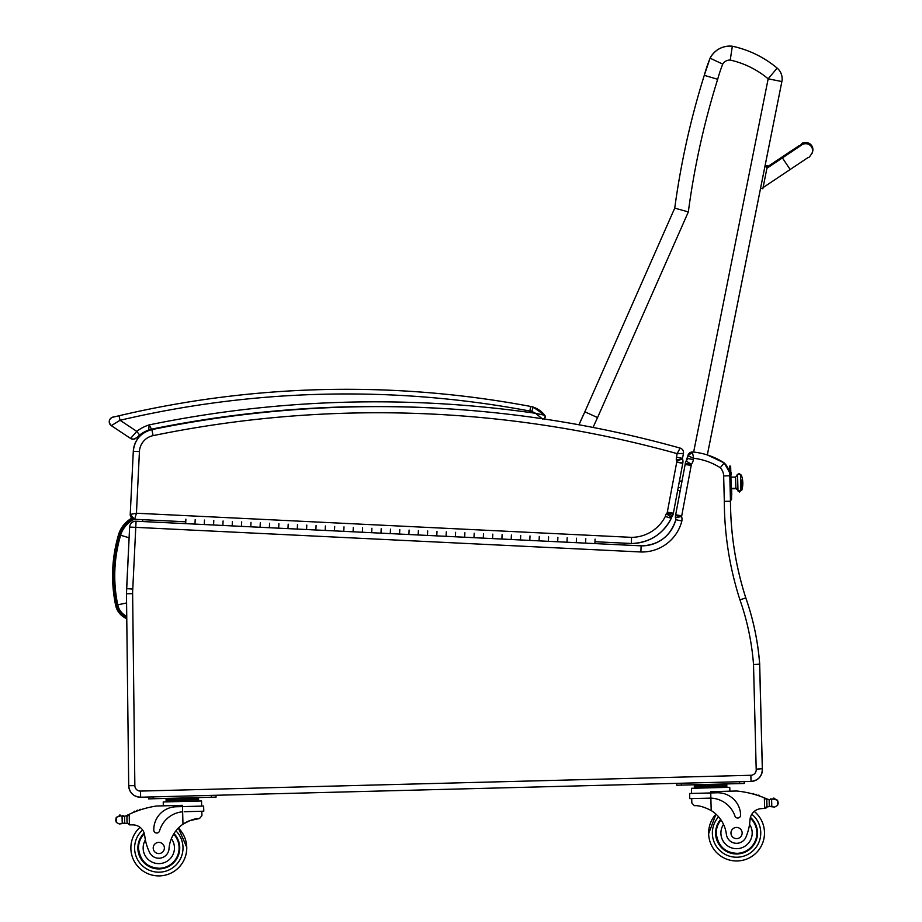 <?xml version="1.0" encoding="UTF-8"?>
<svg xmlns="http://www.w3.org/2000/svg" width="922" height="922" viewBox="0 0 922 922"><rect width="100%" height="100%" fill="white"/><g stroke="black" fill="none" stroke-linecap="round" stroke-linejoin="round"><path stroke-width="1.38" d="M134.358 519.27A25.931 25.931 -91.5 0 0 120.609 535.244C113.925 558.202 112.957 581.402 117.728 604.832A16.412 16.412 -91.5 0 0 126.74 616.299M120.609 535.244L129.103 537.78M112.68 570.326L114.87 601.421L112.68 570.326M731.768 494.999L731.653 490.458L731.526 499.862L730.455 499.897L730.466 501.257L729.832 475.787A18.624 18.624 -91.5 0 0 724.173 462.913L724.173 462.913A18.624 18.624 88.5 0 1 729.348 472.006A18.624 18.624 -91.5 0 0 724.196 462.913A69.83 69.83 -91.5 0 0 707.335 454.949A69.83 69.83 88.5 0 1 724.196 462.913A18.624 18.624 88.5 0 1 729.325 472.006L724.173 462.913A69.83 69.83 -91.5 0 0 692.906 451.999L692.906 451.999A69.83 69.83 88.5 0 1 724.173 462.913L720.278 467.719A12.482 12.482 88.5 0 1 723.666 475.948L724.312 501.338L730.489 501.257A318.551 318.551 -91.5 0 0 745.806 597.905L745.783 597.905A257.411 257.411 88.5 0 1 759.624 663.367L758.771 664.266L753.516 664.532L756.19 769.144L762.344 768.741L759.67 663.356L762.356 768.741A11.64 11.64 88.5 0 1 751.061 781.43L751.061 781.43A11.64 11.64 -91.5 0 0 762.344 768.741L762.356 768.741C762.252 776.174 758.495 780.404 751.061 781.43A11.64 11.64 -91.5 0 0 762.344 768.741M623.837 544.994L624.517 543.162L623.837 544.994M129.622 527.061A6.143 6.143 88.5 0 1 135.615 521.218L135.603 521.218A6.143 6.143 88.5 0 1 135.707 521.218A6.143 6.143 0 0 0 129.622 527.061L126.475 593.745L128.711 785.717C129.506 792.851 133.483 796.689 140.651 797.219L140.49 791.076L750.865 775.287L140.49 791.076A5.497 5.497 88.5 0 1 134.854 785.648L132.63 593.676A54.375 54.375 88.5 0 1 132.768 589.066L126.637 588.616L132.78 588.904L135.764 527.361L129.622 527.061L126.637 588.616A60.518 60.518 -91.5 0 0 126.475 593.745L128.711 785.717A11.64 11.64 -91.5 0 0 140.651 797.219L751.027 781.43A11.64 11.64 -91.5 0 0 751.061 781.43A11.64 11.64 -91.5 0 1 751.05 781.43L751.027 781.43A11.64 11.64 -91.5 0 0 762.321 768.752A11.64 11.64 88.5 0 1 751.038 781.43L750.865 775.287L152.994 790.753M593.065 427.439A486.493 486.493 88.5 0 1 597.56 417.585L688.331 211.933A792.182 792.182 88.5 0 1 717.673 79.28A146.552 146.552 88.5 0 1 722.744 64.114A8.252 8.252 88.5 0 1 730.236 60.068A89.48 89.48 88.5 0 1 768.164 78.819L777.142 68.113A13.968 13.968 88.5 0 1 781.868 81.551L768.164 78.819L693.644 452.068M707.312 454.949L781.868 81.551A13.968 13.968 -91.5 0 0 777.165 68.113C764.004 57.176 749.079 49.88 732.356 46.227L732.356 46.227A22.22 22.22 -91.5 0 0 710.078 58.178A160.52 160.52 -91.5 0 0 704.281 75.339A806.151 806.151 -91.5 0 0 674.743 208.118L584.848 411.8A500.462 500.462 -91.5 0 0 578.981 424.777L584.848 411.8L597.56 417.585M730.236 60.068L732.333 46.227A103.448 103.448 88.5 0 1 777.165 68.113A13.968 13.968 0 0 1 781.879 81.551L760.558 188.295L762.84 188.756L767.173 167.032L764.891 166.571M677.693 490.227L680.125 491.08M688.331 211.933L674.743 208.118L584.848 411.8M717.673 79.28L704.281 75.339C690.693 118.765 680.851 163.021 674.743 208.118M722.744 64.114L710.078 58.178L704.281 75.339M729.29 46.1A22.22 22.22 88.5 0 1 729.302 46.1A22.22 22.22 88.5 0 1 732.356 46.227L729.302 46.1C721.615 46.503 715.599 49.869 711.242 56.184L710.078 58.178M730.109 487.68L729.878 478.737M688.169 454.811A4.656 4.656 88.5 0 1 688.976 453.543M690.013 452.667A4.656 4.656 88.5 0 1 692.341 451.976L692.341 451.976A4.656 4.656 88.5 0 1 692.906 451.999A4.656 4.656 -91.5 0 0 687.881 455.768L693.667 458.257L692.341 451.976M135.707 521.218A6.143 6.143 88.5 0 1 136.064 521.23L185.679 523.638L136.064 521.23A6.143 6.143 0 0 0 135.615 521.218A6.143 6.143 88.5 0 1 136.064 521.23L185.679 523.638L185.887 519.178M595.093 539.116L594.874 543.588L641.124 545.836A34.921 34.921 -91.5 0 0 642.945 545.836L642.945 545.836A34.921 34.921 88.5 0 1 641.113 545.836L585.574 543.127L585.793 538.667L585.574 543.127L594.874 543.588L595.036 540.234L594.874 543.588L641.124 545.836L576.273 542.678L576.492 538.218L576.273 542.678L566.972 542.228L567.191 537.757L566.972 542.228L576.273 542.678L557.672 541.767L557.891 537.307L557.672 541.767L548.383 541.318L548.59 536.858L548.383 541.318L557.672 541.767L539.082 540.868L539.289 536.397L539.082 540.868L529.781 540.407L530 535.947L529.781 540.407L539.082 540.868L520.481 539.958L520.7 535.498L520.481 539.958L511.18 539.508L511.399 535.037L511.18 539.508L520.481 539.958L501.879 539.047L502.098 534.587L501.879 539.047L492.579 538.598L492.797 534.138L492.579 538.598L501.879 539.047L483.278 538.148L483.497 533.677L483.278 538.148L473.977 537.687L474.196 533.227L473.977 537.687L483.278 538.148L464.676 537.238L464.895 532.778L464.676 537.238L455.376 536.788L455.595 532.317L455.376 536.788L464.676 537.238L446.075 536.327L446.294 531.867L446.075 536.327L436.774 535.878L436.993 531.418L436.774 535.878L446.075 536.327L427.474 535.428L427.693 530.957L427.474 535.428L418.173 534.967L418.392 530.507L418.173 534.967L427.474 535.428L408.872 534.518L409.091 530.058L408.872 534.518L399.572 534.068L399.791 529.597L399.572 534.068L408.872 534.518L390.271 533.608L390.49 529.147L390.271 533.608L380.97 533.158L381.189 528.698L380.97 533.158L390.271 533.608L371.681 532.709L371.889 528.237L371.681 532.709L362.381 532.248L362.588 527.787L362.381 532.248L371.681 532.709L353.08 531.798L353.299 527.338L353.08 531.798L343.779 531.349L343.998 526.877L343.779 531.349L353.08 531.798L334.479 530.888L334.698 526.427L334.479 530.888L325.178 530.438L325.397 525.978L325.178 530.438L334.479 530.888L315.877 529.989L316.096 525.528L315.877 529.989L306.577 529.539L306.796 525.067L306.577 529.539L315.877 529.989L297.276 529.078L297.495 524.618L297.276 529.078L287.975 528.629L288.194 524.169L287.975 528.629L297.276 529.078L278.675 528.179L278.893 523.708L278.675 528.179L269.374 527.718L269.593 523.258L269.374 527.718L278.675 528.179L260.073 527.269L260.292 522.809L260.073 527.269L250.772 526.819L250.991 522.348L250.772 526.819L260.073 527.269L241.472 526.358L241.691 521.898L241.472 526.358L232.171 525.909L232.39 521.449L232.171 525.909L241.472 526.358L222.87 525.459L223.089 520.988L222.87 525.459L213.57 524.998L213.789 520.538L213.57 524.998L222.87 525.459L204.269 524.549L204.488 520.089L204.269 524.549L194.98 524.099L195.187 519.628L194.98 524.099L204.269 524.549L136.064 521.23L135.764 527.361L640.882 551.978L641.113 545.836L642.945 545.836A34.921 34.921 88.5 0 1 641.113 545.836M640.882 551.978A41.064 41.064 -91.5 0 0 681.865 520.953A9.543 9.543 -91.5 0 0 681.6 516.562A2.824 2.824 88.5 0 1 681.612 516.527A11.744 11.744 88.5 0 1 681.715 515.882L691.212 465.426A11.744 11.744 88.5 0 1 691.362 464.446A1.971 1.971 88.5 0 1 691.396 464.285A10.534 10.534 -91.5 0 0 693.425 459.525L687.363 458.499A4.391 4.391 88.5 0 1 686.106 461.023A8.114 8.114 -91.5 0 0 685.323 463.34A17.898 17.898 -91.5 0 0 685.138 464.492L675.676 514.753A17.898 17.898 -91.5 0 0 675.526 515.605A8.966 8.966 -91.5 0 0 675.446 517.68A3.4 3.4 88.5 0 1 675.838 519.72A34.921 34.921 88.5 0 1 642.945 545.836A34.921 34.921 88.5 0 0 675.838 519.72C670.663 535.717 659.703 544.429 642.945 545.836M724.312 501.338A324.694 324.694 -91.5 0 0 739.951 599.876L745.783 597.905A318.551 318.551 88.5 0 1 730.489 501.257L730.455 499.897L731.526 499.862L731.469 497.534L731.503 499.862L730.431 499.897L731.503 499.862L731.434 497.534L730.374 497.569L730.489 501.257C730.616 534.264 735.721 566.477 745.806 597.905A257.411 257.411 88.5 0 1 759.601 663.391A257.411 257.411 -91.5 0 0 745.806 597.905A318.551 318.551 88.5 0 1 730.466 501.257A318.551 318.551 -91.5 0 0 745.783 597.905C753.262 619.135 757.872 640.963 759.624 663.391L762.321 768.752L759.636 663.356A257.411 257.411 -91.5 0 0 745.783 597.905C753.239 619.135 757.838 640.963 759.601 663.391L762.321 768.752C762.229 776.174 758.46 780.404 751.038 781.43M681.865 520.953L675.838 519.72L675.446 517.68L675.526 515.605L681.612 516.527L675.446 517.68M691.212 465.426L685.138 464.492L675.676 514.753L681.715 515.882M691.362 464.446L685.323 463.34L687.881 455.768L692.895 451.999C704.201 453.128 714.631 456.77 724.173 462.913L729.348 472.006M691.396 464.285L686.106 461.023M535.809 540.707L539.082 540.868M461.403 537.077L464.676 537.238M386.998 533.458L390.271 533.608M312.604 529.827L315.877 529.989M238.199 526.197L241.472 526.358M275.401 528.018L278.675 528.179M349.807 531.637L353.08 531.798M424.201 535.267L427.474 535.428M498.606 538.886L501.879 539.047M573 542.516L576.273 542.678M201.008 524.388L204.269 524.549M595.036 540.327L594.978 541.525M173.428 834.468L171.365 838.651A32.454 32.454 88.5 0 0 169.037 848.678A10.257 10.257 88.5 0 1 159.068 858.232A10.257 10.257 88.5 0 0 169.037 848.678A32.454 32.454 88.5 0 1 182.959 824.199L182.994 824.199A32.454 32.454 88.5 0 0 178.395 828.048A27.937 27.937 88.5 0 1 186.751 847.249L178.395 828.048A32.454 32.454 88.5 0 1 182.994 824.199C189.805 820.223 195.326 818.321 199.555 818.494L189.529 820.707L199.521 818.494L201.918 815.659L199.555 818.494M187.051 821.79L189.01 820.903L187.085 821.79M186.221 822.228L184.158 823.427M178.372 828.048A27.937 27.937 88.5 0 1 186.728 847.249A27.937 27.937 88.5 0 0 178.372 828.048A27.937 27.937 88.5 0 1 186.728 847.249L178.372 828.048A32.454 32.454 88.5 0 1 182.971 824.199L190.151 820.465L182.959 824.199C189.771 820.223 195.291 818.321 199.521 818.494M187.696 821.479L185.599 822.562L187.731 821.479M193.608 819.404L191.834 819.9M184.25 811.706L203.785 811.199L203.647 806.058L176.044 806.773A22.854 22.854 -91.5 0 0 153.801 830.203A2.927 2.927 -91.5 0 0 159.541 830.918A26.392 26.392 88.5 0 1 182.648 811.786A26.392 26.392 -91.5 0 0 159.541 830.918A2.927 2.927 88.5 0 1 156.798 833.05L156.798 833.05M128.181 814.771A98.977 98.977 88.5 0 0 126.752 815.474A7.837 7.837 88.5 0 1 124.539 816.212L122.061 816.224L122.234 823.265L119.457 824.003L124.747 823.162M122.084 816.224L120.598 815.855A7.837 7.837 88.5 0 1 120.609 815.855A7.837 7.837 88.5 0 1 120.575 815.855L122.061 816.224M122.234 823.265L124.712 823.162A7.837 7.837 88.5 0 1 126.107 823.45A0.726 0.726 88.5 0 0 127.04 822.735L126.936 817.826A88.719 88.719 88.5 0 1 126.994 817.814A88.719 88.719 88.5 0 0 126.913 817.837L127.04 822.735A0.726 0.726 88.5 0 1 126.349 823.484M198.53 798.256L198.599 799.651L198.53 798.256L190.416 798.464L190.451 799.858M122.776 815.624A0.726 0.726 88.5 0 1 123.525 816.304M119.883 815.013A0.726 0.726 88.5 0 1 120.632 815.866A0.726 0.726 88.5 0 0 120.01 815.025A0.726 0.726 88.5 0 0 119.169 815.647A3.665 3.665 88.5 0 1 119.226 815.636L119.249 815.636A3.665 3.665 88.5 0 1 120.575 815.855L116.253 817.307L116.391 822.482L115.688 820.43L116.253 817.307M140.213 809.343A0.726 0.726 88.5 0 1 140.859 809.689A0.726 0.726 88.5 0 0 139.499 810.138M137.447 810.288A0.726 0.726 88.5 0 1 138.093 810.634A0.726 0.726 88.5 0 0 136.733 811.13M134.681 811.302A0.726 0.726 88.5 0 1 135.327 811.66A0.726 0.726 88.5 0 0 133.978 812.201M126.153 815.797L126.153 815.797A0.726 0.726 88.5 0 1 126.879 816.512A0.726 0.726 88.5 0 0 126.141 815.797L126.141 815.797A0.726 0.726 88.5 0 0 125.911 815.843M201.538 800.976L201.688 806.105L201.538 800.976L163.217 801.956L163.321 805.828M216.025 797.127L216.013 795.271L216.059 797.127L215.979 795.271L211.322 795.386L211.38 797.253L216.025 797.127L215.979 795.271M186.751 847.249A27.937 27.937 88.5 0 0 178.395 828.048A27.937 27.937 88.5 0 1 159.552 875.9A27.937 27.937 88.5 0 0 186.751 847.249A27.937 27.937 88.5 0 1 159.541 875.9M689.76 798.625L710.874 798.129L710.735 792.943L717.201 792.782A22.854 22.854 88.5 0 1 740.631 815.025A22.854 22.854 -91.5 0 0 717.201 792.782L689.633 793.496L689.76 798.625L696.928 798.44M710.735 792.943L710.701 791.675L736.666 791.007A98.977 98.977 88.5 0 1 752.513 793.877A98.977 98.977 -91.5 0 0 749.644 793.151L749.621 793.151A98.977 98.977 -91.5 0 1 752.513 793.877A98.977 98.977 -91.5 0 0 749.621 793.151A98.977 98.977 -91.5 0 1 766.885 798.925A7.837 7.837 -91.5 0 0 769.132 799.535L769.305 806.496L774.63 807.061L777.615 805.39L774.607 807.061M773.742 798.106A0.726 0.726 -91.5 0 1 774.48 798.694A3.665 3.665 -91.5 0 0 774.457 798.694L777.477 800.215L773.074 798.982L771.61 799.432A0.726 0.726 -91.5 0 0 770.17 799.593L769.155 799.535A7.837 7.837 -91.5 0 1 766.908 798.925A98.977 98.977 -91.5 0 0 756.72 795.098A98.977 98.977 -91.5 0 0 756.685 795.087A98.977 98.977 88.5 0 1 758.138 795.559A98.977 98.977 -91.5 0 0 755.325 794.672A98.977 98.977 -91.5 0 0 753.873 794.257A98.977 98.977 88.5 0 1 755.325 794.672A98.977 98.977 -91.5 0 0 752.513 793.877A0.726 0.726 -91.5 0 1 753.136 793.496A0.726 0.726 -91.5 0 0 753.147 793.496A0.726 0.726 -91.5 0 1 753.908 794.257A98.977 98.977 -91.5 0 0 753.873 794.245A0.726 0.726 -91.5 0 0 753.136 793.496M736.666 791.007A98.977 98.977 88.5 0 1 764.35 797.853L765.398 798.291A98.977 98.977 -91.5 0 0 759.498 796.02A98.977 98.977 88.5 0 1 764.373 797.853L765.421 798.291A98.977 98.977 -91.5 0 0 759.521 796.02A98.977 98.977 -91.5 0 0 759.498 796.02A0.726 0.726 -91.5 0 0 758.771 795.167M759.498 796.02A0.726 0.726 -91.5 0 0 758.138 795.559A98.977 98.977 -91.5 0 0 756.685 795.098A0.726 0.726 -91.5 0 0 755.325 794.672A98.977 98.977 -91.5 0 0 753.908 794.257M766.793 801.264L766.92 806.197L766.793 801.264A88.719 88.719 -91.5 0 0 766.77 801.264L766.897 806.197L764.753 808.444A65.981 65.981 -91.5 0 0 760.927 808.663A65.981 65.981 88.5 0 1 764.649 808.444L766.92 806.197A2.201 2.201 -91.5 0 1 764.776 808.444A65.981 65.981 -91.5 0 0 760.961 808.663A11.974 11.974 -91.5 0 0 754.265 811.418A11.974 11.974 88.5 0 1 760.961 808.663A65.981 65.981 88.5 0 1 764.626 808.444L764.753 808.444A2.201 2.201 -91.5 0 0 766.897 806.197L766.735 800.261L765.398 798.291A2.201 2.201 -91.5 0 1 765.444 798.302L765.617 798.383M778.203 803.293L777.615 805.39L778.203 803.293M777.477 800.215L778.18 802.267L777.453 800.215L777.592 805.39M769.34 806.485L770.435 806.381M726.767 784.599L726.824 785.993L726.767 784.599L718.653 784.806L718.687 786.201M771.633 799.432A0.726 0.726 -91.5 0 0 770.884 798.867M756.708 795.098A0.726 0.726 -91.5 0 0 755.959 794.291M769.34 806.496A7.837 7.837 -91.5 0 0 767.968 806.854A0.726 0.726 -91.5 0 1 767.738 806.9A0.726 0.726 -91.5 0 0 767.945 806.854A7.837 7.837 -91.5 0 1 769.305 806.496M767.507 799.213L767.507 799.213A0.726 0.726 -91.5 0 1 767.749 799.247A0.726 0.726 -91.5 0 0 767.507 799.213L767.53 799.213A0.726 0.726 -91.5 0 0 766.804 799.962L766.966 806.185A0.726 0.726 -91.5 0 0 767.715 806.9M729.763 787.307L729.89 791.18L729.763 787.307L691.454 788.298L691.581 793.439M744.284 783.47L744.238 781.614L744.284 783.47L744.238 781.614L744.261 783.47L744.215 781.614L739.559 781.729L739.605 783.596L744.261 783.47L744.204 781.614M737.289 860.964A27.937 27.937 -91.5 0 0 754.265 811.418A27.937 27.937 -91.5 0 1 737.3 860.964A27.937 27.937 -91.5 0 0 754.265 811.418A11.974 11.974 -91.5 0 1 760.927 808.663A11.974 11.974 88.5 0 0 749.989 819.9A51.321 51.321 88.5 0 1 746.244 836.392A10.257 10.257 88.5 0 1 726.363 834.272A32.454 32.454 88.5 0 0 711.196 810.542C704.189 806.923 698.576 805.309 694.358 805.701L691.834 802.993L691.719 798.579M186.198 822.228L184.135 823.427M193.574 819.404L191.799 819.9M129.23 814.276L129.368 824.879L127.121 822.735L126.959 816.8L129.23 814.276A98.977 98.977 88.5 0 1 156.51 806.012L182.475 805.332L182.971 824.199M119.457 824.003L116.391 822.482M122.833 816.304A7.837 7.837 88.5 0 1 122.061 816.235A0.726 0.726 88.5 0 1 123.502 816.316M166.144 801.886L166.075 799.097L190.416 798.464M174.189 798.878L174.223 800.284M166.11 800.492L198.576 799.651L198.633 801.045L198.576 799.651M159.068 858.232L159.068 858.232A10.257 10.257 88.5 0 1 149.295 851.824A51.321 51.321 88.5 0 1 144.708 835.551A11.974 11.974 88.5 0 0 133.194 824.89A65.981 65.981 88.5 0 0 129.495 824.867M148.546 798.878L148.5 797.011L148.546 798.878L211.38 797.253M148.5 797.011L153.156 796.896L153.202 798.752M173.993 833.546A20.952 20.952 88.5 0 1 150.943 867.395A20.952 20.952 88.5 0 1 144.143 833.015A20.952 20.952 -91.5 0 0 159.345 868.916M186.728 847.249A27.937 27.937 88.5 0 1 147.831 873.664A27.937 27.937 88.5 0 1 140.017 827.299A27.937 27.937 88.5 0 0 147.831 873.664A27.937 27.937 88.5 0 0 186.728 847.249A27.937 27.937 88.5 0 1 159.529 875.9M138.507 848.505A20.296 20.296 88.5 0 1 144.362 833.719A20.296 20.296 88.5 0 0 138.507 848.505C140.328 861.067 147.266 867.66 159.333 868.27A20.296 20.296 88.5 0 1 138.507 848.505A20.296 20.296 88.5 0 0 177.52 855.823A20.296 20.296 88.5 0 0 173.636 834.122A20.296 20.296 88.5 0 1 159.333 868.27M153.213 848.125A5.59 5.59 -91.5 0 0 158.953 853.565A5.59 5.59 -91.5 0 0 164.393 847.837A5.59 5.59 -91.5 0 0 158.665 842.397A5.59 5.59 -91.5 0 0 153.213 848.125M706.99 808.352L707.866 808.744M737.784 818.033L737.784 818.033A2.927 2.927 -91.5 0 0 740.631 815.025A2.927 2.927 88.5 0 1 737.784 818.033A2.927 2.927 -91.5 0 1 734.938 816.039A26.392 26.392 -91.5 0 0 710.874 798.129L709.26 798.129M771.795 806.473L771.61 799.432L769.132 799.535M694.37 788.229L694.301 785.44L718.653 784.806M702.414 785.221L702.46 786.616M694.335 786.835L726.801 785.993L726.87 787.388M773.189 798.936A3.665 3.665 -91.5 0 1 774.457 798.694A0.726 0.726 -91.5 0 0 773.593 798.118A0.726 0.726 -91.5 0 0 773.039 798.994M676.771 785.221L676.725 783.354L676.771 785.221L739.605 783.596M676.725 783.354L681.381 783.239L681.427 785.095M737.093 853.979A20.952 20.952 88.5 0 1 720.635 819.416A20.952 20.952 -91.5 0 0 745.414 852.02A20.952 20.952 -91.5 0 0 750.416 817.33M708.626 833.765L715.979 814.149A27.937 27.937 -91.5 0 0 748.837 858.128A27.937 27.937 -91.5 0 0 754.242 811.418A27.937 27.937 -91.5 0 1 737.277 860.964A27.937 27.937 -91.5 0 0 754.242 811.418M736.816 843.296L736.816 843.296A10.257 10.257 88.5 0 0 746.255 836.392A51.321 51.321 88.5 0 0 749.54 824.326L750.151 818.494M750.243 818.056A20.296 20.296 88.5 0 1 737.081 853.334A20.296 20.296 88.5 0 1 721.016 819.969M742.141 832.889A5.59 5.59 -91.5 0 0 736.401 827.449A5.59 5.59 -91.5 0 0 730.962 833.177A5.59 5.59 -91.5 0 0 736.69 838.617A5.59 5.59 -91.5 0 0 742.141 832.889M731.745 494.999L731.238 488.81L731.273 489.985L731.238 488.81L735.894 488.695L735.572 477.054L730.916 477.181L730.766 470.635L730.869 475.522M730.627 466.129L729.556 466.152L730.65 466.129L729.556 466.152L729.613 468.48L730.708 468.457L730.65 466.129L730.777 470.981M740.85 489.801L740.862 490.308A1.452 1.36 178.5 0 1 740.862 490.331L740.885 490.308A1.452 1.36 -1.5 0 0 740.873 490.308L741.749 490.285A23.28 23.28 0 0 0 742.809 482.69A23.28 8.333 178.5 0 0 742.775 482.275A23.28 8.333 -1.5 0 1 742.809 482.69A23.28 8.333 178.5 0 0 741.461 480.016L741.749 490.285L740.85 489.801L740.47 475.187L740.862 490.078A1.452 1.36 178.5 0 1 739.444 491.472A1.452 1.36 178.5 0 1 737.957 490.158L737.565 474.968C736.632 474.369 737.577 474.185 740.378 474.415L740.481 475.406A1.452 1.36 178.5 0 0 738.983 474.092A1.452 1.36 178.5 0 0 737.577 475.487L737.957 490.158A2.051 1.913 -1.5 0 0 735.86 488.303L731.204 488.43L735.86 488.303A2.051 1.913 178.5 0 1 737.957 490.158A1.452 1.36 -1.5 0 0 739.444 491.472A1.452 1.36 -1.5 0 0 740.862 490.078L740.504 475.187A1.452 1.36 178.5 0 1 740.481 475.187L740.85 489.801L741.703 489.778L741.461 480.016A23.28 8.333 -1.5 0 1 742.786 482.69A23.28 8.333 -1.5 0 1 742.798 483.105M731.158 472.502L731.192 473.562L731.192 472.502M731.181 474.784L731.215 473.447L731.227 474.842M731.169 472.928L731.204 474L731.204 472.928M731.676 492.486L731.642 491.115L731.699 492.486M731.722 493.04L731.699 492.406M731.688 492.924L731.757 494.353L731.711 492.924M729.613 468.48L730.374 497.569M730.685 468.457L731.446 497.534M735.929 488.695L731.215 488.81L731.25 489.985L730.916 477.181M741.599 485.433A23.28 8.333 -1.5 0 0 742.786 482.69A23.28 23.28 0 0 1 741.726 490.285L738.073 491.172L737.957 490.158L735.871 488.695L735.572 477.054L737.565 474.968M680.805 487.508L678.189 487.6L673.371 513.208A8.989 8.989 88.5 0 1 673.198 514.015L673.198 514.015A8.01 8.01 88.5 0 1 672.495 515.847L672.495 515.847A7.618 7.618 88.5 0 1 671.4 517.449L671.4 517.449A3.285 3.285 -91.5 0 0 671.274 518.279A44.233 44.233 88.5 0 1 632.48 543.484L632.48 543.484A44.233 44.233 -91.5 0 0 671.274 518.279L671.274 518.279A3.285 3.285 88.5 0 1 671.4 517.449A7.618 7.618 -91.5 0 0 673.187 514.015A8.989 8.989 -91.5 0 0 673.371 513.208L682.753 463.363L679.422 481.088L682.026 481.019M682.015 481.053L679.41 481.123L682.753 463.363A8.436 8.436 -91.5 0 0 682.81 463.075L682.81 463.075A8.436 8.436 88.5 0 1 682.753 463.363L682.81 463.075A8.425 8.425 -91.5 0 0 682.568 458.983L682.568 458.983A8.425 8.425 88.5 0 1 682.81 463.075L682.568 458.983A10.707 10.707 -91.5 0 0 682.464 458.695L682.464 458.695A10.707 10.707 88.5 0 1 682.568 458.983L682.464 458.695A3.803 3.803 88.5 0 1 682.522 458.349L676.483 457.185A9.946 9.946 -91.5 0 0 676.345 460.078L682.464 458.695A3.803 3.803 -91.5 0 1 682.522 458.349L683.456 453.394A4.656 4.656 88.5 0 1 683.444 453.428L677.151 453.636L676.483 457.185M729.648 473.827L729.314 472.006M731.377 495.01L731.653 490.458M435.737 408.1A1121.993 1121.993 -91.5 0 0 348.908 406.982A1121.993 1121.993 88.5 0 1 435.668 408.1M119.007 415.753L112.784 417.24A4.656 4.656 88.5 0 0 111.308 425.641L120.067 420.282L119.007 415.753A993.974 993.974 -91.5 0 1 530.703 406.464L529.839 411.039A13.968 13.968 88.5 0 1 531.74 411.535L533.227 407.121L530.703 406.464A18.624 18.624 88.5 0 1 533.227 407.121A18.624 18.624 -91.5 0 0 530.703 406.464L533.262 407.121L544.787 415.303L535.555 413.298L542.574 419.037C544.971 418.772 545.709 417.528 544.798 415.326A2.328 2.328 -91.5 0 1 543.692 418.934A2.328 2.328 -91.5 0 0 544.787 415.303A24.663 24.663 -91.5 0 0 533.25 407.121A18.624 18.624 -91.5 0 0 530.726 406.464A993.974 993.974 -91.5 0 0 321.11 389.637A993.974 993.974 88.5 0 1 530.703 406.464A18.624 18.624 88.5 0 1 533.227 407.121A18.624 18.624 -91.5 0 0 530.703 406.464C461.461 393.44 391.585 387.828 321.121 389.626L321.121 389.626A993.974 993.974 88.5 0 1 530.726 406.464A18.624 18.624 88.5 0 1 533.262 407.121A18.624 18.624 -91.5 0 0 530.726 406.464A18.624 18.624 88.5 0 1 533.262 407.121A24.663 24.663 88.5 0 1 544.787 415.303L544.787 415.303A2.328 2.328 -91.5 0 1 543.715 418.934A1121.993 1121.993 88.5 0 1 578.993 424.777A1121.993 1121.993 -91.5 0 0 543.692 418.934A1121.993 1121.993 88.5 0 1 680.125 448.092L677.151 453.636A1115.839 1115.839 88.5 0 0 153.098 435.633L151.853 429.617A23.28 23.28 -91.5 0 0 133.298 451.284L130.233 514.418A4.656 4.656 -91.5 0 0 134.658 519.293L136.444 513.231L130.233 514.418L134.658 519.293L185.76 521.783M594.967 541.721L631.397 543.496A44.233 44.233 -91.5 0 0 632.48 543.484L631.397 543.496L632.48 543.484C650.137 542.355 663.068 533.953 671.274 518.279L671.4 517.449L666.352 513.715A9.427 9.427 -91.5 0 0 665.315 516.458L671.274 518.279M665.315 516.458A38.079 38.079 88.5 0 1 631.535 537.353L631.397 543.496M683.456 453.394A4.656 4.656 88.5 0 0 680.136 448.092L680.136 448.092A4.656 4.656 88.5 0 1 680.136 448.092A1121.993 1121.993 -91.5 0 0 348.885 406.994A1121.993 1121.993 88.5 0 1 436.532 408.146M348.885 406.994A1121.993 1121.993 -91.5 0 0 151.853 429.617C216.866 416.26 282.547 408.711 348.885 406.994M676.345 460.078A4.564 4.564 88.5 0 1 676.713 460.873A2.282 2.282 88.5 0 1 676.725 462.153L667.321 512.136L673.371 513.208L671.4 517.449M667.321 512.136A2.835 2.835 88.5 0 1 667.24 512.494L673.187 514.015M667.24 512.494A1.867 1.867 88.5 0 1 667.044 513.024L672.495 515.847M676.713 460.873L682.568 458.983M676.76 461.991L682.81 463.075M676.725 462.153L682.753 463.363M165.568 426.39C160.416 427.393 160.416 427.393 165.568 426.39C160.416 427.393 160.416 427.393 165.568 426.39C170.731 425.411 170.731 425.411 165.568 426.39C170.731 425.411 170.731 425.411 165.568 426.39C160.382 427.393 160.382 427.393 165.545 426.39C160.382 427.393 160.382 427.393 165.545 426.39C170.708 425.411 170.708 425.411 165.545 426.39C170.708 425.411 170.708 425.411 165.545 426.39M346.303 406.867L347.479 406.833M345.381 406.89L346.684 406.856M181.599 423.452C176.425 424.374 176.425 424.374 181.599 423.452C176.425 424.374 176.425 424.374 181.599 423.452C186.774 422.541 186.774 422.541 181.599 423.452C186.774 422.541 186.774 422.541 181.599 423.452C176.402 424.374 176.402 424.374 181.576 423.452C176.402 424.374 176.402 424.374 181.576 423.452C186.751 422.541 186.751 422.541 181.576 423.452C186.751 422.541 186.751 422.541 181.576 423.452M346.453 406.856A1117.337 1117.337 -91.5 0 0 151.531 429.179L151.531 429.179A18.624 18.624 -91.5 0 0 151.519 429.179A18.624 18.624 -91.5 0 0 148.73 429.986A18.624 18.624 -91.5 0 0 148.707 429.986L148.707 429.986A18.624 18.624 -91.5 0 0 148.684 429.986L148.684 429.986A34.806 34.806 -91.5 0 0 139.625 435.057L136.456 437.858L139.625 435.057A34.806 34.806 88.5 0 1 148.707 429.986A34.806 34.806 -91.5 0 0 139.648 435.046A34.806 34.806 88.5 0 1 148.684 429.986L139.648 435.046L136.779 431.369L130.578 438.434A4.656 4.656 -91.5 0 0 136.456 437.858A4.656 4.656 -91.5 0 1 133.298 439.206A4.656 4.656 -91.5 0 0 136.433 437.858A4.656 4.656 -91.5 0 1 133.275 439.206A4.656 4.656 -91.5 0 0 136.456 437.858A4.656 4.656 -91.5 0 1 133.275 439.206L136.456 437.858L133.275 439.206A4.656 4.656 -91.5 0 1 130.578 438.434A4.656 4.656 -91.5 0 0 133.275 439.206L130.578 438.434L111.308 425.641C105.523 419.245 114.178 416.237 113.832 416.986L112.784 417.24M346.626 406.856A1117.337 1117.337 88.5 0 0 151.531 429.179A18.624 18.624 -91.5 0 0 148.707 429.986A18.624 18.624 -91.5 0 1 151.485 429.179A18.624 18.624 -91.5 0 0 151.485 429.179L151.508 429.179A18.624 18.624 -91.5 0 0 148.684 429.986L139.625 435.057M346.28 406.867L345.347 406.89M347.801 406.821L349.012 406.798M349.45 406.786L350.498 406.763M346.418 406.867A1117.337 1117.337 -91.5 0 0 151.508 429.179L149.157 424.904L148.684 429.986M151.531 429.179L151.519 429.179A1117.337 1117.337 88.5 0 1 436.602 408.146M533.227 407.121L544.752 415.303A24.663 24.663 -91.5 0 0 533.227 407.121A24.663 24.663 88.5 0 1 544.752 415.303L545.236 417.032L544.072 418.761L545.259 417.032L544.787 415.303A2.328 2.328 -91.5 0 0 544.752 415.303A2.328 2.328 -91.5 0 1 543.692 418.934M321.098 389.637L321.098 389.637C391.562 387.828 461.426 393.44 530.703 406.464M783.216 157.385L782.697 156.59L798.821 145.872C802.797 145.572 799.904 139.026 811.729 145.699L812.755 151.024A6.984 6.984 11.9 0 0 799.754 146.298A6.984 6.984 11.9 0 1 812.755 151.024L812.513 152.142A6.984 6.984 11.9 0 1 812.213 153.156M790.177 169.533L782.421 157.904L766.931 168.242L763.059 187.615L808.133 157.489C808.79 157.973 810.254 156.198 812.513 152.142A6.984 6.984 11.9 0 0 801.472 145.123M767.438 165.787L766.943 168.23L767.438 165.787L765.156 165.326L767.438 165.787M767.208 166.928L782.697 156.59M767.427 165.856L765.133 165.407M126.752 617.129A17.172 17.172 88.5 0 1 116.99 604.982L115.619 605.27C110.755 581.482 111.735 557.937 118.546 534.645L131.823 518.152A28.086 28.086 -91.5 0 0 118.546 534.645L119.883 535.037A26.68 26.68 88.5 0 1 133.229 518.982M115.619 605.27A18.567 18.567 -91.5 0 0 126.775 618.662L115.619 605.27C110.778 581.482 111.758 557.937 118.546 534.645M116.99 604.982C112.196 581.436 113.164 558.121 119.883 535.037M142.553 519.674L142.795 521.552M126.833 584.513L128.296 554.41M117.728 604.832L126.591 602.976M707.335 454.949L760.569 188.307L707.335 454.949L724.196 462.913M777.142 68.113A103.448 103.448 -91.5 0 0 732.333 46.227M729.751 474.715A18.624 18.624 88.5 0 1 729.798 475.568L729.751 474.715M756.19 769.144A5.497 5.497 88.5 0 1 750.865 775.287M739.951 599.876A251.268 251.268 88.5 0 1 753.516 664.532M693.425 459.525L693.667 458.257A63.687 63.687 88.5 0 1 720.278 467.719M126.475 593.745L132.63 593.676M128.711 785.717L134.854 785.648M729.809 475.787L723.666 475.948M124.539 816.212L124.712 823.162M175.906 830.837A24.214 24.214 88.5 0 1 149.237 870.218A24.214 24.214 88.5 0 1 142.61 829.984M171.365 838.651A15.639 15.639 88.5 0 1 163.909 862.762A15.639 15.639 88.5 0 1 145.376 839.942M764.35 797.853L764.626 808.444M710.874 798.129L711.196 810.542M718.584 816.811A24.214 24.214 -91.5 0 0 747.246 854.752A24.214 24.214 -91.5 0 0 751.799 814.23M749.54 824.326A15.639 15.639 88.5 0 1 741.3 847.94A15.639 15.639 88.5 0 1 723.528 824.372M631.535 537.353L136.444 513.231L139.429 451.584A17.138 17.138 88.5 0 1 153.098 435.633M130.233 514.418L133.298 451.284L139.429 451.584M680.125 448.092A4.656 4.656 88.5 0 1 683.444 453.428M667.044 513.024A1.475 1.475 88.5 0 1 666.352 513.715M531.74 411.535A20.007 20.007 88.5 0 1 535.555 413.298A1121.993 1121.993 -91.5 0 0 149.157 424.904A39.45 39.45 -91.5 0 0 136.779 431.369L120.067 420.282A989.318 989.318 88.5 0 1 529.839 411.039M109.626 423.659A4.656 4.656 88.5 0 1 109.349 422.818M109.326 420.824A4.656 4.656 88.5 0 1 109.868 419.406M110.594 418.461A4.656 4.656 88.5 0 1 112.461 417.332M762.84 188.756L760.558 188.295M767.162 167.101L764.88 166.651M759.67 663.356L762.356 768.741M745.783 597.905C735.698 566.477 730.593 534.264 730.466 501.257L730.431 499.897L730.489 501.257M781.879 81.551L765.156 165.326M687.881 455.768L687.363 458.499M675.676 514.753L675.526 515.605M685.138 464.492L685.323 463.34M201.826 811.245L201.941 815.659L201.803 811.245M192.975 798.394L194.773 797.68M722.975 784.023L721.177 784.737L722.998 784.023M203.624 806.058L203.75 811.199M171.665 798.948L169.832 798.325M192.94 798.394L194.738 797.68M726.836 787.388L726.801 785.993M699.89 785.29L698.058 784.668M716.256 833.557C718.077 846.131 725.015 852.723 737.081 853.334M741.334 475.164A23.28 23.28 0 0 1 742.786 482.69A23.28 23.28 0 0 0 741.357 475.164L739.029 473.47M740.885 490.308L739.432 492.094M678.189 487.6L673.371 513.208M133.298 451.284C134.566 439.852 140.755 432.625 151.853 429.617M542.574 419.037C544.948 418.772 545.674 417.528 544.775 415.326M782.421 157.904L801.541 145.088"/></g></svg>
